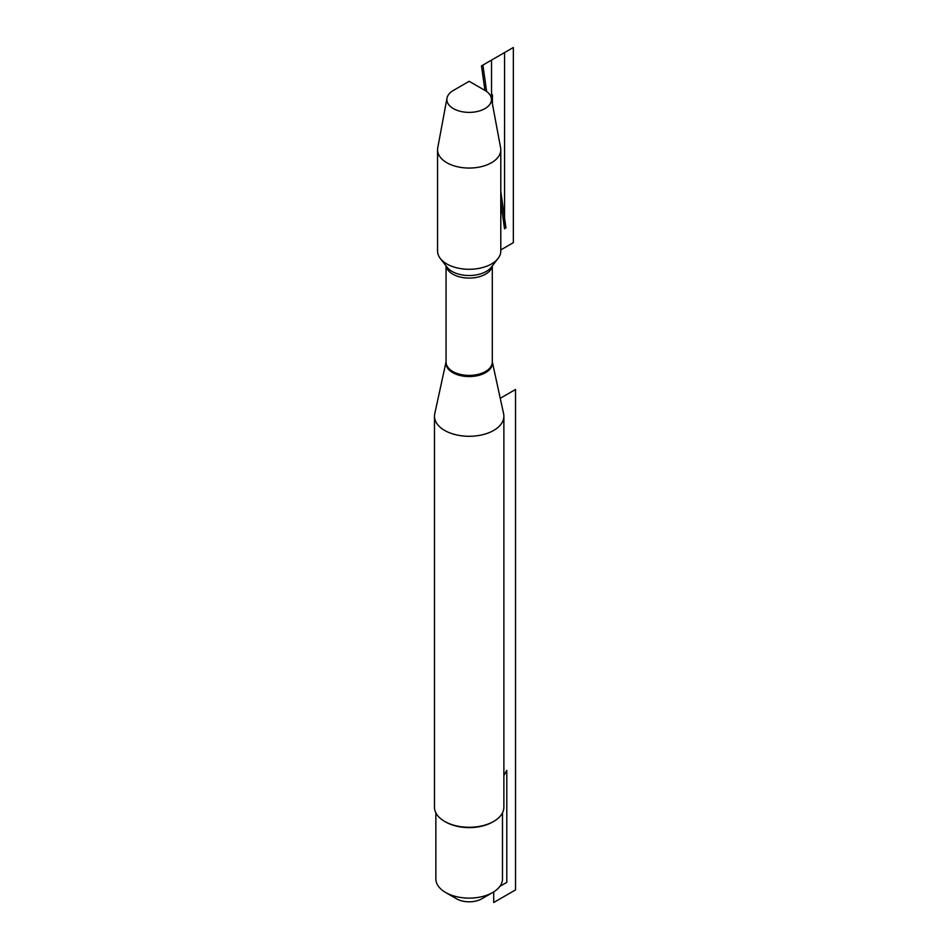 <?xml version="1.0" encoding="UTF-8"?>
<svg xmlns="http://www.w3.org/2000/svg" width="950" height="950" viewBox="0 0 950 950"><rect width="100%" height="100%" fill="white"/><g stroke="black" fill="none" stroke-linecap="round" stroke-linejoin="round"><path stroke-width="1.43" d="M492.29 361.784L503.607 413.749A34.699 20.033 180 0 1 503.88 416.254A34.699 20.033 180 0 1 469.181 436.287A34.699 20.033 180 0 1 434.483 416.254A34.699 20.033 180 0 1 434.744 413.749L446.061 361.784M437.558 149.803L437.558 251.026A31.611 18.252 0 0 0 440.313 258.483A31.611 18.252 0 0 0 446.821 263.934A31.611 18.252 0 0 0 498.037 258.483A31.611 18.252 0 0 0 500.793 251.026L500.793 149.803A31.611 18.252 180 0 1 469.181 168.055A31.611 18.252 180 0 1 437.558 149.803A31.611 18.252 180 0 1 437.748 147.856L446.999 98.135A22.301 12.873 180 0 1 453.411 90.416L469.181 81.308L484.951 90.416A22.301 12.873 180 0 1 491.352 98.135A22.301 12.873 180 0 1 478.8 111.126A22.301 12.873 180 0 1 453.411 108.621A22.301 12.873 180 0 1 446.999 98.135M434.483 416.254L434.483 807.239A34.699 20.033 0 0 0 444.636 821.406L444.636 821.406A34.699 20.033 0 0 0 493.715 821.406A34.699 20.033 0 0 0 503.88 807.239L503.88 416.254M502.491 812.856L502.491 878.893A33.309 19.238 180 0 1 492.729 892.489L481.828 898.783A17.884 10.331 180 0 1 456.522 898.783L445.621 892.489A33.309 19.238 180 0 1 435.86 878.893L435.86 812.856M492.729 892.489A33.309 19.238 180 0 1 445.621 892.489L456.522 898.783M493.715 821.406L492.729 821.976A33.309 19.238 180 0 1 445.621 821.976L444.636 821.406M491.352 98.135L500.614 147.856A31.611 18.252 180 0 1 500.793 149.803M492.409 94.715L490.532 95.796L492.409 94.715L492.409 103.799M503.88 775.473L506.801 770.414L506.801 882.348L499.878 886.35M493.715 891.896L493.715 902.5L515.518 889.913L515.518 389.488L500.246 398.311M482.885 65.075L486.637 91.509M500.793 191.437L505.97 228.047M500.793 202.267L504.557 228.855L504.557 52.571L481.472 65.894L484.951 90.416L469.181 81.308M491.53 99.109L491.53 60.087L513.344 47.5L513.344 242.678L500.793 249.921M492.29 361.808A23.239 13.419 180 0 1 479.133 375.274A23.239 13.419 180 0 1 452.746 372.637A23.239 13.419 180 0 1 446.061 361.808M446.061 265.893L446.061 362.069A23.121 13.348 0 0 0 452.829 371.497A23.121 13.348 0 0 0 478.028 374.395A23.121 13.348 0 0 0 492.29 362.069L492.29 265.893M492.183 266.036A23.121 13.348 180 0 1 476.971 277.305A23.121 13.348 180 0 1 452.829 274.17A23.121 13.348 180 0 1 446.168 266.036M440.313 258.483L447.129 267.283A24.154 13.941 0 0 0 452.105 271.451A24.154 13.941 0 0 0 491.221 267.283L498.037 258.483"/></g></svg>
